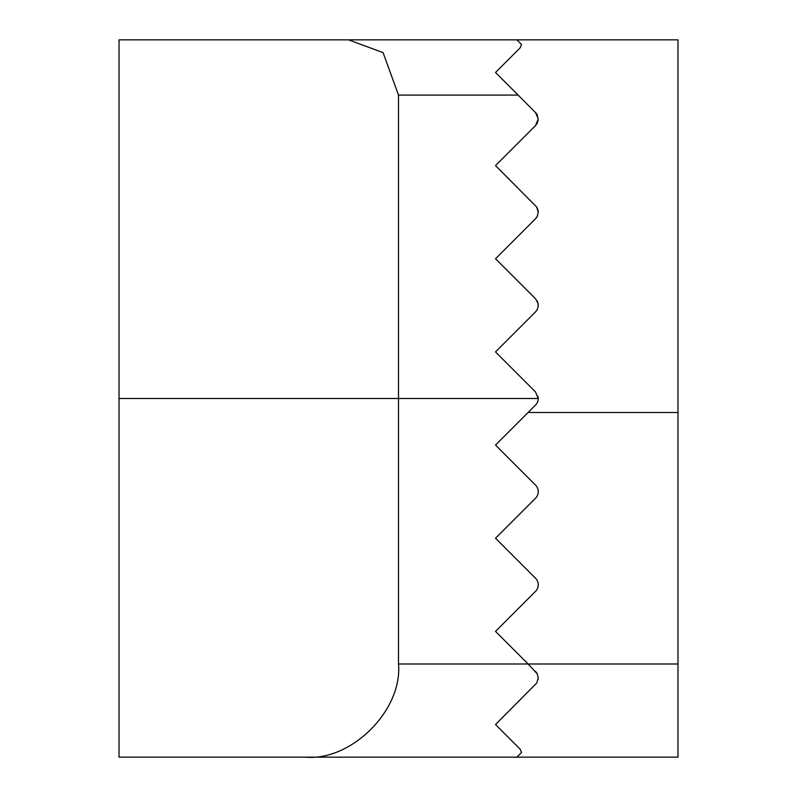 <?xml version="1.0" encoding="UTF-8"?>
<svg xmlns="http://www.w3.org/2000/svg" width="797" height="797" viewBox="0 0 797 797"><rect width="100%" height="100%" fill="white"/><g stroke="black" fill="none" stroke-linecap="round" stroke-linejoin="round"><path stroke-width="1.2" d="M677.968 39.85L516.874 39.85L677.968 39.85L677.968 757.15L516.874 757.15L521.537 752.488L516.874 757.15L119.032 757.15L119.032 39.85L516.874 39.85L521.537 44.512L520.172 47.8L495.515 72.457L518.14 95.082L398.5 95.082L398.5 663.991L528.122 663.991L537.308 673.923L538.234 677.968L536.809 682.919L495.515 724.543L520.172 749.2L521.537 752.488L520.172 749.2M536.899 216.993L535.504 218.776L537.337 216.176L538.234 212.191L536.65 206.991L495.515 165.607L535.504 125.617L537.367 122.957L538.234 119.032L535.504 125.617L538.095 120.646M536.989 309.983L535.504 311.936L537.317 309.366L538.174 306.357L537.985 303.219L535.504 298.755L495.515 258.766L535.504 218.776M538.114 679.462L538.234 677.968M538.005 396.448L538.234 398.5A9.315 9.315 0 0 1 535.504 405.085L495.515 445.075L535.504 485.064A9.315 9.315 0 0 1 535.504 498.245L495.515 538.234L535.504 578.223A9.315 9.315 0 0 1 535.504 591.394L495.515 631.393L528.122 663.991L677.968 663.991M119.032 398.5L538.234 398.5L535.504 391.915L495.515 351.925L535.504 311.936M537.019 673.365L535.504 671.383M537.039 300.778L537.726 302.312M538.095 303.747L538.234 305.341M536.829 207.26L537.766 209.282M538.035 210.288L538.234 212.191M537.517 115.455L536.58 113.732M535.504 112.447L538.234 119.032L536.431 113.533L518.14 95.082M348.498 757.15L516.874 757.15M398.5 95.082L383.088 52.622L348.498 39.85M305.341 757.15C351.437 761.314 402.664 710.087 398.5 663.991M520.172 47.8L521.537 44.512M677.968 412.477L528.122 412.477"/></g></svg>
